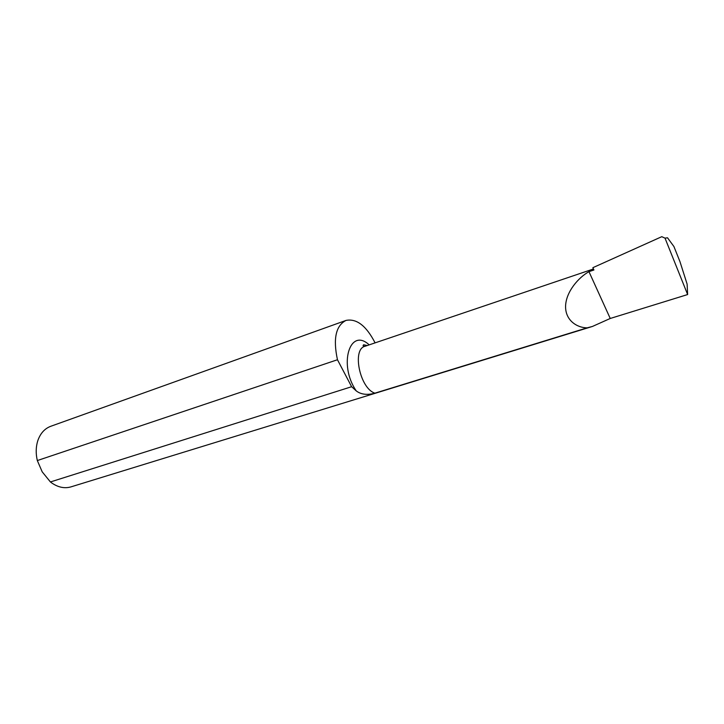 <?xml version="1.0" encoding="UTF-8"?>
<svg xmlns="http://www.w3.org/2000/svg" width="724" height="724" viewBox="0 0 724 724"><rect width="100%" height="100%" fill="white"/><g stroke="black" fill="none" stroke-linecap="round" stroke-linejoin="round"><path stroke-width="1.09" d="M665.012 238.142L667.519 237.798L673.926 246.531L679.963 261.636L687.112 284.089L687.637 294.55L665.012 238.142L661.79 236.676L592.875 267.681L593.924 269.989L588.965 271.663L610.241 318.469L592.44 326.452L587.11 327.854C577.209 327.8 565.218 320.533 565.58 306.035C566.087 291.491 578.793 277.283 588.965 271.663M351.629 386.716L50.418 481.958L42.2 471.84L37.322 460.555C35.693 453.505 35.847 446.907 37.775 440.762C40.318 433.386 44.68 428.545 50.843 426.255L346.027 320.415C335.809 325.655 332.959 338.769 337.465 359.747L351.629 386.716L356.298 390.951C361.041 394.526 367.249 395.268 374.923 393.159L587.11 327.854M687.637 294.55L610.241 318.469M592.44 326.452L70.871 486.908C64.536 488.7 58.146 487.37 51.694 482.926L50.418 481.958M37.322 460.555L337.465 359.747M375.086 342.868C366.308 325.809 356.615 318.325 346.027 320.415M356.298 390.951C338.144 364.851 349.873 326.741 369.177 344.868M374.923 393.159C359.918 388.625 351.737 349.122 365.068 346.262C363.041 346.226 362.57 345.737 363.665 344.778L367.258 345.52M593.463 268.966L365.068 346.262"/></g></svg>

